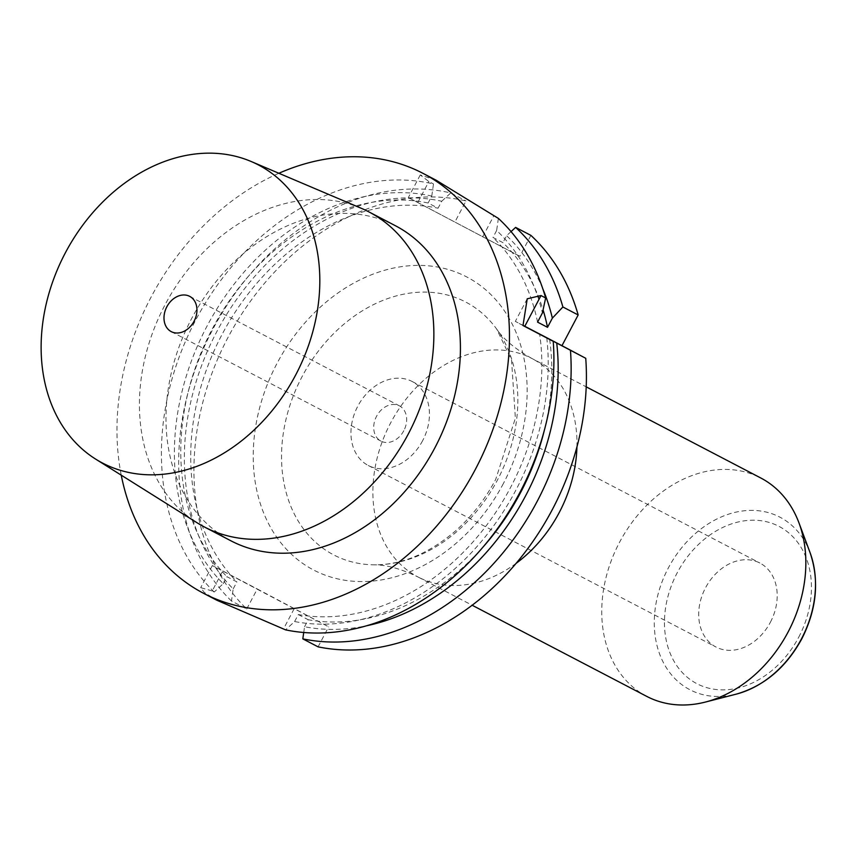 <?xml version="1.0" encoding="UTF-8"?>
<svg xmlns="http://www.w3.org/2000/svg" width="858" height="858" viewBox="0 0 858 858"><rect width="100%" height="100%" fill="white"/><g stroke="black" fill="none" stroke-linecap="round" stroke-linejoin="round"><path stroke-width="0.64" stroke-dasharray="4.29 3.22" d="M530.877 235.371L519.851 256.285L408.344 197.565L519.851 256.285M246.729 608.976L257.282 588.963L328.635 626.833L212.344 565.572L222.769 570.945L212.216 590.958L214.21 592.009L223.252 583.676A225.643 174.86 117.6 0 1 208.001 324.292A225.643 174.86 117.6 0 1 431.778 196.053L428.11 203.014L438.063 208.204L441.731 201.244A225.643 174.86 -62.4 0 0 217.953 329.493A225.643 174.86 -62.4 0 0 233.204 588.878L231.456 601.008L246.729 608.976A236.905 183.591 117.6 0 1 229.15 335.285A236.905 183.591 117.6 0 1 466.012 200.944L454.987 221.857M318.082 646.846L328.635 626.833M422.619 440.701A47.383 36.722 117.6 0 1 368.264 465.486A47.383 36.722 117.6 0 1 357.754 406.274A47.383 36.722 117.6 0 1 412.119 381.478A47.383 36.722 117.6 0 1 422.619 440.701M403.807 430.716A19.906 15.423 117.6 0 1 380.973 441.119A19.906 15.423 117.6 0 1 376.565 416.259A19.906 15.423 117.6 0 1 399.399 405.845A19.906 15.423 117.6 0 1 403.807 430.716M361.239 208.279A177.713 137.72 -62.4 0 0 165.004 304.869A177.713 137.72 117.6 0 0 197.061 522.758M230.963 540.83A177.713 137.72 117.6 0 1 191.548 318.736A177.713 137.72 -62.4 0 1 395.441 225.751M121.246 475.171A236.905 183.591 117.6 0 1 151.029 297.233A236.905 183.591 -62.4 0 1 278.861 173.273M214.21 592.009A236.905 183.591 117.6 0 1 195.506 320.442A236.905 183.591 -62.4 0 1 433.494 183.966L431.778 196.053M212.216 590.958L200.697 587.655L204.236 592.395L216.849 600.235M546.771 337.859A225.643 174.86 117.6 0 1 294.605 621.546L285.564 629.869M498.369 218.393L496.643 230.47A225.643 174.86 117.6 0 1 542.417 312.934M223.252 583.676L226.941 576.683L236.894 581.885A217.953 168.908 117.6 0 1 223.219 332.282A217.953 168.908 117.6 0 1 438.063 208.204M428.11 203.014A217.953 168.908 -62.4 0 0 213.267 327.08A217.953 168.908 -62.4 0 0 226.941 576.683M294.605 621.546L298.294 614.553A217.953 168.908 -62.4 0 0 539.65 334.084M496.643 230.47L492.975 237.441L502.927 242.632A217.953 168.908 117.6 0 1 543.082 309.92M537.569 322.125A217.953 168.908 -62.4 0 0 492.975 237.441M233.204 588.878L236.894 581.885M222.769 570.945L257.282 588.963M231.456 601.008A236.905 183.591 117.6 0 1 213.889 327.306A236.905 183.591 117.6 0 1 450.74 192.964L466.012 200.944M436.121 180.212L420.27 174.946L428.85 181.542L433.494 183.966M441.731 201.244L450.74 192.964M511.036 231.596L506.595 235.671L502.927 242.632M303.732 632.496L304.558 626.748A225.643 174.86 -62.4 0 0 366.945 625.697M542.814 288.824A225.643 174.86 -62.4 0 0 506.595 235.671M304.558 626.748L308.247 619.744A217.953 168.908 117.6 0 0 483.697 546.299M549.624 339.393A217.953 168.908 117.6 0 1 544.412 430.008M298.294 614.553L308.247 619.744M522.994 325.536L515.326 321.385L522.994 325.332M646.782 696.406A123.187 95.463 117.6 0 1 619.465 542.449A123.187 95.463 -62.4 0 1 760.81 478.003M770.387 622.254A47.383 36.722 -62.4 0 0 759.877 563.03A47.383 36.722 -62.4 0 0 705.512 587.827A47.383 36.722 117.6 0 0 716.022 647.039A47.383 36.722 117.6 0 0 770.387 622.254M503.367 483.547A165.337 128.132 117.6 0 1 313.073 569.733A165.337 128.132 117.6 0 1 277.005 363.417A165.337 128.132 117.6 0 1 467.299 277.231A165.337 128.132 117.6 0 1 503.367 483.547M417.825 202.456L428.85 181.542M482.689 236.872L493.715 215.959M294.122 608.815L283.569 628.828M576.93 446.997A123.187 95.463 -62.4 0 0 531.949 358.515C515.39 349.142 503.646 339.35 496.718 329.15A142.621 110.521 -62.4 0 1 497.329 480.255A142.621 110.521 117.6 0 1 373.68 564.821A142.621 110.521 117.6 0 1 302.07 376.641A142.621 110.521 -62.4 0 1 496.718 329.15L511.55 360.07L515.368 418.232L495.688 479.429C485.07 499.42 471.718 516.548 455.641 530.812C428.71 553.764 401.383 565.1 373.68 564.821C386.014 564.671 400.761 568.704 417.921 576.93A123.187 95.463 117.6 0 1 390.604 422.973A123.187 95.463 -62.4 0 1 531.949 358.515L586.218 386.851M516.226 563.266A123.187 95.463 117.6 0 1 417.921 576.93L472.19 605.265M810.059 552.616A97.319 75.418 -62.4 0 0 744.09 510.789A97.319 75.418 -62.4 0 0 668.275 568.082A97.319 75.418 -62.4 0 0 663.92 663.577A97.319 75.418 -62.4 0 0 736.153 694.165M798.691 637.269A88.728 68.758 -62.4 0 0 779.332 526.555A88.728 68.758 -62.4 0 0 677.219 572.801A88.728 68.758 -62.4 0 0 696.567 683.526A88.728 68.758 -62.4 0 0 798.691 637.269M171.257 331.638L380.973 441.119M189.682 296.353L399.399 405.845M420.27 174.946L408.344 197.565M527.23 298.799L515.326 321.385M212.344 565.572L200.697 587.655M412.119 381.478L759.877 563.03M368.264 465.486L716.022 647.039"/><path stroke-width="1.29" d="M366.945 625.697A225.643 174.86 -62.4 0 0 556.724 343.061L585.735 358.29L561.969 345.677L578.163 314.961A236.905 183.591 117.6 0 0 530.877 235.371L515.615 227.391A236.905 183.591 117.6 0 1 562.891 306.982L578.163 314.961M585.735 358.29A236.905 183.591 117.6 0 1 318.082 646.846L302.81 638.878A236.905 183.591 117.6 0 0 570.463 350.321M194.09 321.224A19.906 15.423 117.6 0 1 171.257 331.638A19.906 15.423 117.6 0 1 166.849 306.767A19.906 15.423 117.6 0 1 189.682 296.353A19.906 15.423 117.6 0 1 194.09 321.224M95.667 459.116A168.211 130.352 117.6 0 0 295.613 375.107A168.211 130.352 -62.4 0 0 251.062 161.454A168.211 130.352 -62.4 0 0 65.326 252.885A168.211 130.352 117.6 0 0 95.667 459.116L197.061 522.758A177.713 137.72 117.6 0 0 204.408 526.973L230.963 540.83A177.713 137.72 117.6 0 0 434.856 447.855A177.713 137.72 -62.4 0 0 395.441 225.751L368.897 211.894A177.713 137.72 -62.4 0 0 361.239 208.279L251.062 161.454M204.408 526.973A177.713 137.72 117.6 0 0 408.301 433.987A177.713 137.72 -62.4 0 0 368.897 211.894M278.861 173.273A236.905 183.591 -62.4 0 1 422.844 173.284A236.905 183.591 -62.4 0 1 475.375 469.358A236.905 183.591 117.6 0 1 203.561 593.307A236.905 183.591 117.6 0 1 121.246 475.171M203.561 593.307L216.849 600.235L285.564 629.869A236.905 183.591 117.6 0 0 519.841 492.567A236.905 183.591 -62.4 0 0 553.228 341.323L549.613 339.285A217.953 168.908 117.6 0 1 549.624 339.393M553.228 341.323L522.994 325.536L527.23 298.799L541.001 295.549L545.645 297.983A236.905 183.591 -62.4 0 0 498.369 218.393L436.121 180.212L422.844 173.284M545.645 297.983L542.417 312.934L537.569 322.125L547.522 327.327L552.37 318.136A225.643 174.86 -62.4 0 0 542.814 288.824M515.615 227.391L511.036 231.596M303.732 632.496L302.81 638.878M562.891 306.982L552.37 318.136M556.724 343.061L549.613 339.285M544.412 430.008A217.953 168.908 117.6 0 1 483.697 546.299M543.082 309.92A217.953 168.908 117.6 0 1 547.522 327.327M522.994 325.332L561.969 345.677M810.059 552.616C819.519 580.458 816.752 609.223 801.758 638.92C785.939 667.728 764.07 686.143 736.153 694.165A97.319 75.418 -62.4 0 0 801.501 638.792A97.319 75.418 -62.4 0 0 810.059 552.616L798.959 522.865A123.187 95.463 -62.4 0 1 788.127 631.96A123.187 95.463 117.6 0 1 705.405 702.058A123.187 95.463 117.6 0 1 646.782 696.406L472.19 605.265M798.959 522.865A123.187 95.463 -62.4 0 0 760.81 478.003L586.218 386.851M524.796 326.276L541.001 295.549M516.226 563.266A123.187 95.463 117.6 0 0 559.266 512.483A123.187 95.463 -62.4 0 0 576.93 446.997M736.153 694.165L705.405 702.058"/></g></svg>
